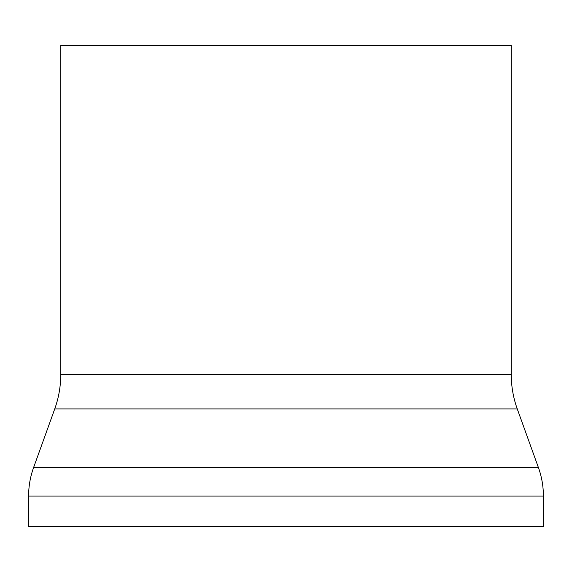 <?xml version="1.0" encoding="UTF-8"?>
<svg xmlns="http://www.w3.org/2000/svg" width="572" height="572" viewBox="0 0 572 572"><rect width="100%" height="100%" fill="white"/><g stroke="black" fill="none" stroke-linecap="round" stroke-linejoin="round"><path stroke-width="0.86" d="M538.409 467.553L33.591 467.553L54.733 408.944C58.723 397.84 60.725 386.386 60.746 374.581L60.746 45.56L511.254 45.56L511.254 374.581C511.275 386.386 513.277 397.84 517.267 408.944L538.409 467.553C541.727 476.769 543.386 486.279 543.4 496.074L28.6 496.074L28.6 526.44L543.4 526.44L543.4 496.074M54.733 408.944L517.267 408.944M60.746 374.581L511.254 374.581M33.591 467.553C30.273 476.769 28.614 486.279 28.6 496.074"/></g></svg>
